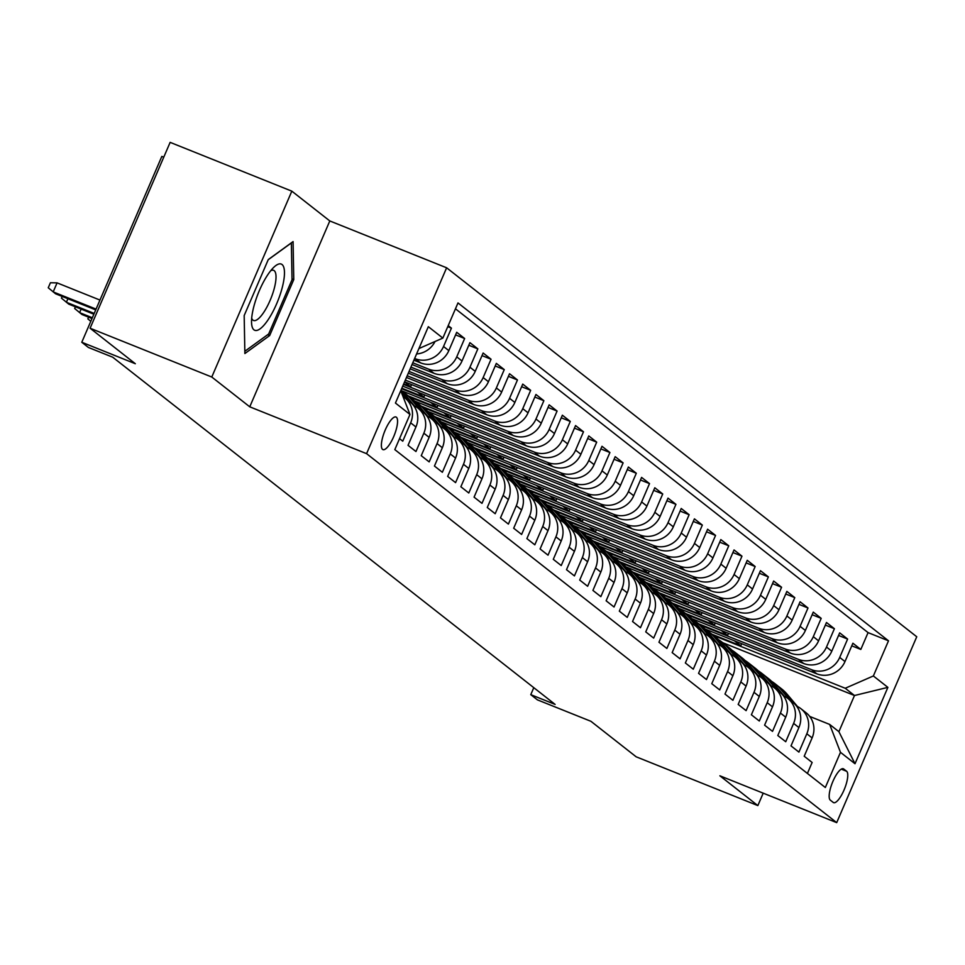 <?xml version="1.0" encoding="UTF-8"?>
<svg xmlns="http://www.w3.org/2000/svg" width="965" height="965" viewBox="0 0 965 965"><rect width="100%" height="100%" fill="white"/><g stroke="black" fill="none" stroke-linecap="round" stroke-linejoin="round"><path stroke-width="1.45" d="M382.55 449.388A17.563 5.175 111.8 0 0 382.936 449.618A17.563 5.175 111.8 0 0 393.985 435.939A17.563 5.175 111.8 0 0 396.398 417.242A17.563 5.175 111.8 0 0 396.012 417.013A17.563 5.175 111.8 0 0 384.951 430.692A17.563 5.175 111.8 0 0 382.55 449.388M163.761 157.174L161.831 156.402L81.784 342.261L88.382 347.448L112.724 357.207L555.116 704.414L530.774 694.655L537.384 699.842L590.93 721.301L636.152 756.801L757.851 805.594L763.194 793.17M291.828 191.154L170.142 142.362L90.095 328.233L211.781 377.026L249.754 406.82L366.579 453.659L446.626 267.788L329.801 220.949L291.828 191.154L211.781 377.026M366.579 453.659L836.703 822.638L916.75 636.767L446.626 267.788M399.546 438.653L402.755 441.174L410.656 422.839L415.939 426.976A21.954 20.904 -51.9 0 0 410.016 401.91L404.733 397.761A21.954 20.904 128.1 0 1 410.656 422.839M415.939 426.976L408.038 445.323L415.963 451.536L423.852 433.201L429.135 437.35A21.954 20.904 -51.9 0 0 423.225 412.272L417.942 408.123A21.954 20.904 128.1 0 1 423.852 433.201M429.135 437.35L421.247 455.685L429.172 461.897L437.061 443.562L442.344 447.712A21.954 20.904 -51.9 0 0 436.433 422.634L431.15 418.496A21.954 20.904 128.1 0 1 437.061 443.562M442.344 447.712L434.443 466.047L442.368 472.271L450.269 453.924L455.552 458.073A21.954 20.904 -51.9 0 0 449.63 432.995L444.346 428.858A21.954 20.904 128.1 0 1 450.269 453.924M455.552 458.073L447.651 476.408L455.577 482.633L463.477 464.298L468.761 468.435A21.954 20.904 -51.9 0 0 462.838 443.369L457.555 439.22A21.954 20.904 128.1 0 1 463.477 464.298M468.761 468.435L460.86 486.77L468.785 492.994L476.686 474.659L481.957 478.809A21.954 20.904 -51.9 0 0 476.047 453.731L470.763 449.581A21.954 20.904 128.1 0 1 476.686 474.659M481.957 478.809L474.068 497.144L481.993 503.356L489.882 485.021L495.166 489.171A21.954 20.904 -51.9 0 0 489.255 464.093L483.972 459.943A21.954 20.904 128.1 0 1 489.882 485.021M495.166 489.171L487.277 507.506L495.19 513.718L503.091 495.383L508.374 499.532A21.954 20.904 -51.9 0 0 502.451 474.454L497.18 470.317A21.954 20.904 128.1 0 1 503.091 495.383M508.374 499.532L500.473 517.867L508.398 524.091L516.299 505.756L521.582 509.894A21.954 20.904 -51.9 0 0 515.66 484.828L510.376 480.679A21.954 20.904 128.1 0 1 516.299 505.756M521.582 509.894L513.682 528.229L521.607 534.453L529.508 516.118L534.791 520.268A21.954 20.904 -51.9 0 0 528.868 495.19L523.585 491.04A21.954 20.904 128.1 0 1 529.508 516.118M534.791 520.268L526.89 538.603L534.815 544.815L542.704 526.48L547.987 530.629A21.954 20.904 -51.9 0 0 542.077 505.551L536.793 501.402A21.954 20.904 128.1 0 1 542.704 526.48M547.987 530.629L540.098 548.964L548.024 555.177L555.912 536.842L561.196 540.991A21.954 20.904 -51.9 0 0 555.285 515.913L550.002 511.776A21.954 20.904 128.1 0 1 555.912 536.842M561.196 540.991L553.295 559.326L561.22 565.55L569.121 547.215L574.404 551.353A21.954 20.904 -51.9 0 0 568.481 526.275L563.198 522.137A21.954 20.904 128.1 0 1 569.121 547.215M574.404 551.353L566.503 569.688L574.428 575.912L582.329 557.577L587.613 561.714A21.954 20.904 -51.9 0 0 581.69 536.649L576.407 532.499A21.954 20.904 128.1 0 1 582.329 557.577M587.613 561.714L579.712 580.062L587.637 586.274L595.538 567.939L600.809 572.088A21.954 20.904 -51.9 0 0 594.898 547.01L589.615 542.861A21.954 20.904 128.1 0 1 595.538 567.939M600.809 572.088L592.92 590.423L600.845 596.635L608.734 578.3L614.017 582.45A21.954 20.904 -51.9 0 0 608.107 557.372L602.823 553.222A21.954 20.904 128.1 0 1 608.734 578.3M614.017 582.45L606.129 600.785L614.042 607.009L621.942 588.662L627.226 592.812A21.954 20.904 -51.9 0 0 621.303 567.734L616.032 563.596A21.954 20.904 128.1 0 1 621.942 588.662M627.226 592.812L619.325 611.147L627.25 617.371L635.151 599.036L640.434 603.173A21.954 20.904 -51.9 0 0 634.512 578.107L629.228 573.958A21.954 20.904 128.1 0 1 635.151 599.036M640.434 603.173L632.533 621.508L640.458 627.732L648.359 609.398L653.643 613.547A21.954 20.904 -51.9 0 0 647.72 588.469L642.437 584.32A21.954 20.904 128.1 0 1 648.359 609.398M653.643 613.547L645.742 631.882L653.667 638.094L661.556 619.759L666.839 623.909A21.954 20.904 -51.9 0 0 660.928 598.831L655.645 594.681A21.954 20.904 128.1 0 1 661.556 619.759M666.839 623.909L658.95 642.244L666.875 648.456L674.764 630.121L680.048 634.27A21.954 20.904 -51.9 0 0 674.137 609.192L668.854 605.055A21.954 20.904 128.1 0 1 674.764 630.121M680.048 634.27L672.159 652.605L680.072 658.83L687.973 640.495L693.256 644.632A21.954 20.904 -51.9 0 0 687.333 619.566L682.05 615.417A21.954 20.904 128.1 0 1 687.973 640.495M693.256 644.632L685.355 662.967L693.28 669.191L701.181 650.856L706.464 655.006A21.954 20.904 -51.9 0 0 700.542 629.928L695.258 625.778A21.954 20.904 128.1 0 1 701.181 650.856M706.464 655.006L698.563 673.341L706.489 679.553L714.389 661.218L719.673 665.368A21.954 20.904 -51.9 0 0 713.75 640.29L708.467 636.14A21.954 20.904 128.1 0 1 714.389 661.218M719.673 665.368L711.772 683.702L719.697 689.915L727.586 671.58L732.869 675.729A21.954 20.904 -51.9 0 0 726.959 650.651L721.675 646.514A21.954 20.904 128.1 0 1 727.586 671.58M732.869 675.729L724.98 694.064L732.905 700.288L740.794 681.941L746.078 686.091A21.954 20.904 -51.9 0 0 740.167 661.013L734.884 656.875A21.954 20.904 128.1 0 1 740.794 681.941M746.078 686.091L738.177 704.426L746.102 710.65L754.003 692.315L759.286 696.453A21.954 20.904 -51.9 0 0 753.363 671.387L748.08 667.237A21.954 20.904 128.1 0 1 754.003 692.315M759.286 696.453L751.385 714.788L759.31 721.012L767.211 702.677L772.495 706.826A21.954 20.904 -51.9 0 0 766.572 681.748L761.288 677.599A21.954 20.904 128.1 0 1 767.211 702.677M772.495 706.826L764.594 725.161L772.519 731.374L780.42 713.038L785.691 717.188A21.954 20.904 -51.9 0 0 779.78 692.11L774.497 687.961A21.954 20.904 128.1 0 1 780.42 713.038M785.691 717.188L777.802 735.523L785.727 741.735L793.616 723.4L798.899 727.55A21.954 20.904 -51.9 0 0 792.989 702.472L787.705 698.334A21.954 20.904 128.1 0 1 793.616 723.4M798.899 727.55L791.01 745.885L798.924 752.109L806.824 733.774A21.954 20.904 -51.9 0 0 800.914 708.696A21.954 20.904 -51.9 0 0 796.547 706.091M705.041 629.011L816.873 673.847A21.954 20.904 -51.9 0 0 844.99 661.556L852.891 643.221L860.816 649.445L851.769 645.814M700.3 625.091L811.589 669.698A21.954 20.904 -51.9 0 0 839.707 657.418L847.608 639.071L838.561 635.452M847.608 639.071L839.683 632.859L831.782 651.194A21.954 20.904 -51.9 0 1 803.664 663.486L691.833 618.649M678.624 608.288L790.456 653.112A21.954 20.904 -51.9 0 0 818.585 640.832L826.474 622.497L834.399 628.71L825.365 625.091M665.416 597.914L777.247 642.75A21.954 20.904 -51.9 0 0 805.377 630.471L813.266 612.124L821.191 618.348L812.156 614.729M652.219 587.552L764.039 632.389A21.954 20.904 -51.9 0 0 792.169 620.097L800.069 601.762L807.995 607.986L798.948 604.355M639.011 577.191L750.842 622.027A21.954 20.904 -51.9 0 0 778.96 609.735L786.861 591.4L794.786 597.625L785.739 593.994M625.803 566.829L737.634 611.665A21.954 20.904 -51.9 0 0 765.752 599.374L773.653 581.039L781.578 587.251L772.531 583.632M612.594 556.455L724.425 601.292A21.954 20.904 -51.9 0 0 752.555 589.012L760.444 570.677L768.369 576.889L759.334 573.27M599.398 546.094L711.217 590.93A21.954 20.904 -51.9 0 0 739.347 578.638L747.248 560.303L755.161 566.527L746.126 562.897M586.189 535.732L698.021 580.568A21.954 20.904 -51.9 0 0 726.138 568.276L734.039 549.941L741.964 556.166L732.918 552.535M572.981 525.37L684.812 570.206A21.954 20.904 -51.9 0 0 712.93 557.915L720.831 539.58L728.756 545.792L719.709 542.173M559.772 514.996L671.604 559.833A21.954 20.904 -51.9 0 0 699.734 547.553L707.622 529.218L715.548 535.43L706.513 531.812M546.564 504.635L658.395 549.471A21.954 20.904 -51.9 0 0 686.525 537.179L694.414 518.844L702.339 525.069L693.304 521.438M533.368 494.273L645.187 539.109A21.954 20.904 -51.9 0 0 673.317 526.818L681.218 508.483L689.131 514.707L680.096 511.076M520.159 483.911L631.991 528.748A21.954 20.904 -51.9 0 0 660.108 516.456L668.009 498.121L675.934 504.345L666.887 500.714M506.951 473.55L618.782 518.374A21.954 20.904 -51.9 0 0 646.9 506.094L654.801 487.759L662.726 493.971L653.679 490.353M493.742 463.176L605.574 508.012A21.954 20.904 -51.9 0 0 633.703 495.733L641.592 477.398L649.517 483.61L640.483 479.991M480.546 452.814L592.365 497.651A21.954 20.904 -51.9 0 0 620.495 485.359L628.384 467.024L636.309 473.248L627.274 469.617M467.337 442.453L579.169 487.289A21.954 20.904 -51.9 0 0 607.287 474.997L615.188 456.662L623.113 462.886L614.066 459.256M454.129 432.091L565.96 476.927A21.954 20.904 -51.9 0 0 594.078 464.635L601.979 446.3L609.904 452.513L600.857 448.894M440.921 421.717L552.752 466.553A21.954 20.904 -51.9 0 0 580.882 454.274L588.771 435.939L596.696 442.151L587.661 438.532M427.712 411.355L539.544 456.192A21.954 20.904 -51.9 0 0 567.673 443.9L575.562 425.565L583.487 431.789L574.452 428.158M414.516 400.994L526.335 445.83A21.954 20.904 -51.9 0 0 554.465 433.538L562.366 415.203L570.279 421.428L561.244 417.797M401.307 390.632L513.139 435.468A21.954 20.904 -51.9 0 0 541.256 423.177L549.157 404.842L557.082 411.054L548.036 407.435M402.731 386.133L499.93 425.095A21.954 20.904 -51.9 0 0 528.048 412.815L535.949 394.48L543.874 400.692L534.827 397.073M404.588 381.802L486.722 414.733A21.954 20.904 -51.9 0 0 514.852 402.453L522.74 384.106L530.666 390.33L521.631 386.712M406.446 377.484L473.513 404.371A21.954 20.904 -51.9 0 0 501.643 392.08L509.532 373.744L517.457 379.969L508.422 376.338M408.316 373.153L460.305 394.01A21.954 20.904 -51.9 0 0 488.435 381.718L496.336 363.383L504.261 369.607L495.214 365.976M410.173 368.835L447.109 383.648A21.954 20.904 -51.9 0 0 475.226 371.356L483.127 353.021L491.052 359.233L482.005 355.615M412.031 364.517L433.9 373.274A21.954 20.904 -51.9 0 0 462.018 360.994L469.919 342.659L477.844 348.872L468.797 345.253M413.901 360.186L420.692 362.912A21.954 20.904 -51.9 0 0 448.822 350.621L456.71 332.286L464.635 338.51L455.601 334.879M448.218 325.627L451.427 328.148L447.772 326.677M846.631 771.276L843.724 768.996A17.008 5.018 111.8 0 0 843.35 768.779A17.008 5.018 111.8 0 0 832.638 782.024A17.008 5.018 111.8 0 0 830.31 800.142L833.217 802.422A17.008 5.018 111.8 0 0 833.591 802.639A17.008 5.018 111.8 0 0 844.303 789.394A17.008 5.018 111.8 0 0 846.631 771.276L841.299 769.141M400.752 390.704L409.968 414.455L394.818 449.618L825.328 787.5L840.479 752.326L829.659 724.425L809.744 716.44M409.968 414.455L395.445 403.044L428.327 326.689L442.851 338.088L457.989 302.926L888.5 640.808L873.361 675.97L887.884 687.37L855.002 763.737L840.479 752.326M414.648 358.461L420.692 362.912M412.779 362.78L428.617 369.137L433.9 373.274M410.921 367.11L441.825 379.498L447.109 383.648M409.051 371.429L455.034 389.86L460.305 394.01M407.194 375.747L468.23 400.222L473.513 404.371M405.336 380.077L481.439 410.595L486.722 414.733M403.467 384.396L494.647 420.957L499.93 425.095M401.609 388.726L507.855 431.319L513.139 435.468M409.775 397.073L521.052 441.681L526.335 445.83M422.984 407.435L534.26 452.042L539.544 456.192M436.192 417.797L547.469 462.416L552.752 466.553M449.388 428.158L560.677 472.778L565.96 476.927M462.597 438.52L573.885 483.139L579.169 487.289M475.805 448.894L587.082 493.501L592.365 497.651M489.014 459.256L600.29 503.875L605.574 508.012M502.222 469.617L613.499 514.236L618.782 518.374M515.419 479.979L626.707 524.598L631.991 528.748M528.627 490.353L639.916 534.96L645.187 539.109M541.835 500.714L653.112 545.322L658.395 549.471M555.044 511.076L666.32 555.695L671.604 559.833M568.252 521.438L679.529 566.057L684.812 570.206M581.449 531.799L692.737 576.419L698.021 580.568M594.657 542.173L705.934 586.78L711.217 590.93M607.866 552.535L719.142 597.154L724.425 601.292M621.074 562.897L732.351 607.516L737.634 611.665M634.27 573.258L745.559 617.877L750.842 622.027M647.479 583.632L758.767 628.239L764.039 632.389M660.687 593.994L771.964 638.613L777.247 642.75M673.896 604.355L785.172 648.975L790.456 653.112M687.104 614.717L798.381 659.336L803.664 663.486M860.816 649.445L868.066 632.618L455.468 308.8M451.427 328.148L443.538 346.483A21.954 20.904 128.1 0 1 415.408 358.763M464.635 338.51L456.747 356.845A21.954 20.904 128.1 0 1 428.617 369.137M477.844 348.872L469.943 367.207A21.954 20.904 128.1 0 1 441.825 379.498M491.052 359.233L483.151 377.568A21.954 20.904 128.1 0 1 455.034 389.86M504.261 369.607L496.36 387.942A21.954 20.904 128.1 0 1 468.23 400.222M517.457 379.969L509.568 398.304A21.954 20.904 128.1 0 1 481.439 410.595M530.666 390.33L522.765 408.665A21.954 20.904 128.1 0 1 494.647 420.957M543.874 400.692L535.973 419.027A21.954 20.904 128.1 0 1 507.855 431.319M557.082 411.054L549.182 429.401A21.954 20.904 128.1 0 1 521.052 441.681M570.279 421.428L562.39 439.763A21.954 20.904 128.1 0 1 534.26 452.042M583.487 431.789L575.598 450.124A21.954 20.904 128.1 0 1 547.469 462.416M596.696 442.151L588.795 460.486A21.954 20.904 128.1 0 1 560.677 472.778M609.904 452.513L602.003 470.848A21.954 20.904 128.1 0 1 573.885 483.139M623.113 462.886L615.212 481.221A21.954 20.904 128.1 0 1 587.082 493.501M636.309 473.248L628.42 491.583A21.954 20.904 128.1 0 1 600.29 503.875M649.517 483.61L641.629 501.945A21.954 20.904 128.1 0 1 613.499 514.236M662.726 493.971L654.825 512.306A21.954 20.904 128.1 0 1 626.707 524.598M675.934 504.345L668.033 522.68A21.954 20.904 128.1 0 1 639.916 534.96M689.131 514.707L681.242 533.042A21.954 20.904 128.1 0 1 653.112 545.322M702.339 525.069L694.45 543.404A21.954 20.904 128.1 0 1 666.32 555.695M715.548 535.43L707.647 553.765A21.954 20.904 128.1 0 1 679.529 566.057M728.756 545.792L720.855 564.127A21.954 20.904 128.1 0 1 692.737 576.419M741.964 556.166L734.063 574.501A21.954 20.904 128.1 0 1 705.934 586.78M755.161 566.527L747.272 584.862A21.954 20.904 128.1 0 1 719.142 597.154M768.369 576.889L760.48 595.224A21.954 20.904 128.1 0 1 732.351 607.516M781.578 587.251L773.677 605.586A21.954 20.904 128.1 0 1 745.559 617.877M794.786 597.625L786.885 615.96A21.954 20.904 128.1 0 1 758.767 628.239M807.995 607.986L800.094 626.321A21.954 20.904 128.1 0 1 771.964 638.613M821.191 618.348L813.302 636.683A21.954 20.904 128.1 0 1 785.172 648.975M834.399 628.71L826.498 647.045A21.954 20.904 128.1 0 1 798.381 659.336M807.416 773.435L812.132 762.471L804.207 756.246L812.108 737.911A21.954 20.904 -51.9 0 0 806.185 712.846L800.914 708.696M829.659 724.425L838.899 731.687L854.483 695.512L845.231 688.262L873.361 675.97M722.761 642.702L854.483 695.512L887.884 687.37M713.509 635.452L845.231 688.262M81.784 342.261L135.329 363.733L90.095 328.233M836.703 822.638L719.878 775.8L757.851 805.594M533.79 687.671L530.774 694.655M868.066 632.618L888.5 640.808M741.699 643.703L740.794 645.802L711.965 634.234M740.794 645.802L734.413 640.784M728.491 633.342L727.598 635.44L698.756 623.873M727.598 635.44L721.205 630.422M715.282 622.98L714.389 625.067L685.548 613.511M714.389 625.067L707.996 620.061M783.339 695.729A21.954 20.904 128.1 0 1 787.705 698.334M702.086 612.618L701.181 614.705L672.34 603.149M701.181 614.705L694.788 609.699M770.13 685.367A21.954 20.904 128.1 0 1 774.497 687.961M688.877 602.256L687.973 604.343L659.131 592.775M687.973 604.343L681.592 599.325M756.934 675.005A21.954 20.904 128.1 0 1 761.288 677.599M675.669 591.883L674.764 593.982L645.935 582.414M674.764 593.982L668.383 588.964M743.726 664.632A21.954 20.904 128.1 0 1 748.08 667.237M662.46 581.521L661.568 583.62L632.726 572.052M661.568 583.62L655.175 578.602M730.517 654.27A21.954 20.904 128.1 0 1 734.884 656.875M649.264 571.159L648.359 573.246L619.518 561.69M648.359 573.246L641.966 568.24M717.309 643.908A21.954 20.904 128.1 0 1 721.675 646.514M636.056 560.798L635.151 562.885L606.309 551.329M635.151 562.885L628.758 557.867M704.1 633.547A21.954 20.904 128.1 0 1 708.467 636.14M622.847 550.424L621.942 552.523L593.101 540.955M621.942 552.523L615.561 547.505M690.904 623.173A21.954 20.904 128.1 0 1 695.258 625.778M609.639 540.062L608.734 542.161L579.905 530.593M608.734 542.161L602.353 537.143M677.695 612.811A21.954 20.904 128.1 0 1 682.05 615.417M596.43 529.701L595.538 531.787L566.696 520.231M595.538 531.787L589.145 526.781M664.487 602.45A21.954 20.904 128.1 0 1 668.854 605.055M583.234 519.339L582.329 521.426L553.488 509.87M582.329 521.426L575.936 516.408M651.279 592.088A21.954 20.904 128.1 0 1 655.645 594.681M570.026 508.977L569.121 511.064L540.279 499.496M569.121 511.064L562.728 506.046M638.082 581.726A21.954 20.904 128.1 0 1 642.437 584.32M556.817 498.603L555.912 500.702L527.083 489.134M555.912 500.702L549.531 495.684M624.874 571.352A21.954 20.904 128.1 0 1 629.228 573.958M543.609 488.242L542.716 490.329L513.875 478.773M542.716 490.329L536.323 485.323M611.665 560.991A21.954 20.904 128.1 0 1 616.032 563.596M530.4 477.88L529.508 479.967L500.666 468.411M529.508 479.967L523.114 474.961M598.457 550.629A21.954 20.904 128.1 0 1 602.823 553.222M517.204 467.518L516.299 469.605L487.458 458.037M516.299 469.605L509.906 464.587M585.248 540.267A21.954 20.904 128.1 0 1 589.615 542.861M503.995 457.145L503.091 459.244L474.249 447.676M503.091 459.244L496.71 454.226M572.052 529.894A21.954 20.904 128.1 0 1 576.407 532.499M490.787 446.783L489.882 448.882L461.053 437.314M489.882 448.882L483.501 443.864M558.844 519.532A21.954 20.904 128.1 0 1 563.198 522.137M477.579 436.421L476.686 438.508L447.844 426.952M476.686 438.508L470.293 433.502M545.635 509.17A21.954 20.904 128.1 0 1 550.002 511.776M464.382 426.06L463.477 428.146L434.636 416.591M463.477 428.146L457.084 423.128M532.427 498.808A21.954 20.904 128.1 0 1 536.793 501.402M451.174 415.686L450.269 417.785L421.428 406.217M450.269 417.785L443.876 412.767M519.23 488.447A21.954 20.904 128.1 0 1 523.585 491.04M437.965 405.324L437.061 407.423L408.219 395.855M437.061 407.423L430.68 402.405M506.022 478.073A21.954 20.904 128.1 0 1 510.376 480.679M424.757 394.962L423.864 397.049L401.826 388.219M423.864 397.049L417.471 392.043M492.813 467.711A21.954 20.904 128.1 0 1 497.18 470.317M411.548 384.601L410.656 386.688L403.684 383.901M410.656 386.688L404.552 381.899M479.605 457.35A21.954 20.904 128.1 0 1 483.972 459.943M466.397 446.988A21.954 20.904 128.1 0 1 470.763 449.581M453.2 436.614A21.954 20.904 128.1 0 1 457.555 439.22M439.992 426.253A21.954 20.904 128.1 0 1 444.346 428.858M426.783 415.891A21.954 20.904 128.1 0 1 431.15 418.496M413.575 405.529A21.954 20.904 128.1 0 1 417.942 408.123M416.578 353.962A21.954 20.904 -51.9 0 0 435.034 341.514M403.032 396.567A21.954 20.904 128.1 0 1 404.733 397.761M442.851 338.088L418.906 348.558M838.899 731.687L855.002 763.737M249.754 406.82L329.801 220.949M244.181 315.555L244.869 353.54L269.669 335.555L293.77 279.573L293.083 241.588L268.282 259.573L244.181 315.555M292.009 278.873L293.77 279.573M267.631 334.734L269.669 335.555M797.56 706.573L787.175 694.269A41.977 39.975 -51.9 0 0 781.59 688.877L779.081 686.911A41.977 39.975 -51.9 0 0 778.273 686.296M789.696 699.902L780.576 689.094A41.977 39.975 -51.9 0 0 774.979 683.69A41.977 39.975 -51.9 0 0 771.542 681.29M793.905 703.244L784.666 692.303A41.977 39.975 -51.9 0 0 779.081 686.911M774.979 683.69L777.488 685.669A41.977 39.975 128.1 0 1 783.085 691.061L792.205 701.869M268.403 319.331A35.669 10.519 111.8 0 0 284.229 277.136A35.669 10.519 111.8 0 0 274.012 267.088A35.669 10.519 111.8 0 0 267.607 275.013A35.669 10.519 111.8 0 0 251.563 323.07A35.669 10.519 111.8 0 0 268.403 319.331M251.684 318.197A27.008 7.961 111.8 0 0 253.518 320.464A27.008 7.961 111.8 0 0 263.867 312.178A27.008 7.961 111.8 0 0 274.76 286.424A27.008 7.961 111.8 0 0 273.614 270.321A27.008 7.961 111.8 0 0 270.731 270.695M268.222 259.718L291.358 242.939L292.033 279.741L268.668 333.987L244.833 351.272M784.352 696.199L773.966 683.908A41.977 39.975 -51.9 0 0 768.381 678.516L765.872 676.549A41.977 39.975 -51.9 0 0 765.076 675.934M776.487 689.529L767.368 678.733A41.977 39.975 -51.9 0 0 761.783 673.329A41.977 39.975 -51.9 0 0 758.333 670.928M780.697 692.882L771.457 681.941A41.977 39.975 -51.9 0 0 765.872 676.549M761.783 673.329L764.292 675.295A41.977 39.975 128.1 0 1 769.877 680.699L779.008 691.507M771.144 685.838L760.77 673.546A41.977 39.975 -51.9 0 0 755.173 668.154L752.664 666.176A41.977 39.975 -51.9 0 0 751.868 665.573M763.291 679.167L754.16 668.359A41.977 39.975 -51.9 0 0 748.575 662.967A41.977 39.975 -51.9 0 0 745.125 660.555M767.501 682.52L758.261 671.58A41.977 39.975 -51.9 0 0 752.664 666.176M748.575 662.967L751.084 664.933A41.977 39.975 128.1 0 1 756.669 670.337L765.8 681.133M757.947 675.476L747.561 663.184A41.977 39.975 -51.9 0 0 741.964 657.78L739.455 655.814A41.977 39.975 -51.9 0 0 738.659 655.199M750.082 668.805L740.951 657.997A41.977 39.975 -51.9 0 0 735.366 652.605A41.977 39.975 -51.9 0 0 731.916 650.193M754.292 672.159L745.052 661.206A41.977 39.975 -51.9 0 0 739.455 655.814M735.366 652.605L737.875 654.572A41.977 39.975 128.1 0 1 743.46 659.964L752.591 670.772M744.739 665.114L734.353 652.81A41.977 39.975 -51.9 0 0 728.768 647.419L726.259 645.452A41.977 39.975 -51.9 0 0 725.451 644.837M736.874 658.444L727.755 647.636A41.977 39.975 -51.9 0 0 722.158 642.244A41.977 39.975 -51.9 0 0 718.72 639.831M741.084 661.785L731.844 650.844A41.977 39.975 -51.9 0 0 726.259 645.452M722.158 642.244L724.667 644.21A41.977 39.975 128.1 0 1 730.264 649.602L739.383 660.41M731.53 654.74L721.145 642.449A41.977 39.975 -51.9 0 0 715.56 637.057L713.051 635.091A41.977 39.975 -51.9 0 0 712.242 634.475M723.666 648.07L714.546 637.274A41.977 39.975 -51.9 0 0 708.949 631.87A41.977 39.975 -51.9 0 0 705.512 629.47M727.875 651.423L718.635 640.483A41.977 39.975 -51.9 0 0 713.051 635.091M708.949 631.87L711.458 633.848A41.977 39.975 128.1 0 1 717.055 639.24L726.175 650.048M718.322 644.379L707.948 632.087A41.977 39.975 -51.9 0 0 702.351 626.695L699.842 624.717A41.977 39.975 -51.9 0 0 699.046 624.114M710.469 637.708L701.338 626.9A41.977 39.975 -51.9 0 0 695.753 621.508A41.977 39.975 -51.9 0 0 692.303 619.096M714.679 641.062L705.439 630.121A41.977 39.975 -51.9 0 0 699.842 624.717M695.753 621.508L698.262 623.474A41.977 39.975 128.1 0 1 703.847 628.878L712.978 639.674M705.113 634.017L694.74 621.725A41.977 39.975 -51.9 0 0 689.143 616.321L686.634 614.355A41.977 39.975 -51.9 0 0 685.838 613.74M697.261 627.347L688.129 616.538A41.977 39.975 -51.9 0 0 682.545 611.147A41.977 39.975 -51.9 0 0 679.095 608.734M701.471 630.7L692.231 619.747A41.977 39.975 -51.9 0 0 686.634 614.355M682.545 611.147L685.053 613.113A41.977 39.975 128.1 0 1 690.638 618.505L699.77 629.313M691.917 623.655L681.531 611.364A41.977 39.975 -51.9 0 0 675.934 605.96L673.425 603.994A41.977 39.975 -51.9 0 0 672.629 603.378M684.052 616.985L674.933 606.177A41.977 39.975 -51.9 0 0 669.336 600.785A41.977 39.975 -51.9 0 0 665.886 598.372M688.262 620.338L679.022 609.385A41.977 39.975 -51.9 0 0 673.425 603.994M669.336 600.785L671.845 602.751A41.977 39.975 128.1 0 1 677.442 608.143L686.561 618.951M678.709 613.294L668.323 600.99A41.977 39.975 -51.9 0 0 662.738 595.598L660.229 593.632A41.977 39.975 -51.9 0 0 659.421 593.017M670.844 606.623L661.725 595.815A41.977 39.975 -51.9 0 0 656.128 590.411A41.977 39.975 -51.9 0 0 652.69 588.011M675.054 609.964L665.814 599.024A41.977 39.975 -51.9 0 0 660.229 593.632M656.128 590.411L658.637 592.389A41.977 39.975 128.1 0 1 664.234 597.781L673.353 608.589M665.5 602.92L655.114 590.628A41.977 39.975 -51.9 0 0 649.529 585.236L647.02 583.258A41.977 39.975 -51.9 0 0 646.212 582.655M657.635 596.249L648.516 585.441A41.977 39.975 -51.9 0 0 642.919 580.049A41.977 39.975 -51.9 0 0 639.481 577.637M661.845 599.603L652.605 588.662A41.977 39.975 -51.9 0 0 647.02 583.258M642.919 580.049L645.428 582.016A41.977 39.975 128.1 0 1 651.025 587.42L660.144 598.228M652.292 592.558L641.918 580.267A41.977 39.975 -51.9 0 0 636.321 574.875L633.812 572.896A41.977 39.975 -51.9 0 0 633.016 572.293M644.439 585.888L635.308 575.08A41.977 39.975 -51.9 0 0 629.723 569.688A41.977 39.975 -51.9 0 0 626.273 567.275M648.649 589.241L639.409 578.3A41.977 39.975 -51.9 0 0 633.812 572.896M629.723 569.688L632.232 571.654A41.977 39.975 128.1 0 1 637.817 577.046L646.948 587.854M639.083 582.197L628.71 569.905A41.977 39.975 -51.9 0 0 623.113 564.501L620.604 562.535A41.977 39.975 -51.9 0 0 619.807 561.919M631.231 575.526L622.099 564.718A41.977 39.975 -51.9 0 0 616.514 559.326A41.977 39.975 -51.9 0 0 613.065 556.914M635.44 578.879L626.201 567.927A41.977 39.975 -51.9 0 0 620.604 562.535M616.514 559.326L619.023 561.292A41.977 39.975 128.1 0 1 624.608 566.684L633.74 577.492M625.887 571.835L615.501 559.531A41.977 39.975 -51.9 0 0 609.916 554.139L607.395 552.173A41.977 39.975 -51.9 0 0 606.599 551.558M618.022 565.164L608.903 554.356A41.977 39.975 -51.9 0 0 603.306 548.952A41.977 39.975 -51.9 0 0 599.868 546.552M622.232 568.506L612.992 557.565A41.977 39.975 -51.9 0 0 607.395 552.173M603.306 548.952L605.815 550.931A41.977 39.975 128.1 0 1 611.412 556.322L620.531 567.131M612.678 561.461L602.293 549.169A41.977 39.975 -51.9 0 0 596.708 543.778L594.199 541.811A41.977 39.975 -51.9 0 0 593.391 541.196M604.814 554.791L595.694 543.995A41.977 39.975 -51.9 0 0 590.097 538.591A41.977 39.975 -51.9 0 0 586.66 536.19M609.024 558.144L599.784 547.203A41.977 39.975 -51.9 0 0 594.199 541.811M590.097 538.591L592.606 540.557A41.977 39.975 128.1 0 1 598.204 545.961L607.323 556.769M599.47 551.099L589.084 538.808A41.977 39.975 -51.9 0 0 583.499 533.416L580.99 531.438A41.977 39.975 -51.9 0 0 580.194 530.834M591.617 544.429L582.486 533.621A41.977 39.975 -51.9 0 0 576.901 528.229A41.977 39.975 -51.9 0 0 573.451 525.816M595.827 547.782L586.575 536.842A41.977 39.975 -51.9 0 0 580.99 531.438M576.901 528.229L579.41 530.195A41.977 39.975 128.1 0 1 584.995 535.599L594.126 546.395M586.262 540.738L575.888 528.446A41.977 39.975 -51.9 0 0 570.291 523.042L567.782 521.076A41.977 39.975 -51.9 0 0 566.986 520.461M578.409 534.067L569.278 523.259A41.977 39.975 -51.9 0 0 563.693 517.867A41.977 39.975 -51.9 0 0 560.243 515.455M582.619 537.421L573.379 526.468A41.977 39.975 -51.9 0 0 567.782 521.076M563.693 517.867L566.202 519.833A41.977 39.975 128.1 0 1 571.787 525.225L580.918 536.033M573.065 530.376L562.679 518.072A41.977 39.975 -51.9 0 0 557.082 512.68L554.573 510.714A41.977 39.975 -51.9 0 0 553.777 510.099M565.201 523.706L556.081 512.898A41.977 39.975 -51.9 0 0 550.484 507.506A41.977 39.975 -51.9 0 0 547.034 505.093M569.41 527.047L560.17 516.106A41.977 39.975 -51.9 0 0 554.573 510.714M550.484 507.506L552.993 509.472A41.977 39.975 128.1 0 1 558.59 514.864L567.71 525.672M559.857 520.014L549.471 507.711A41.977 39.975 -51.9 0 0 543.886 502.319L541.377 500.353A41.977 39.975 -51.9 0 0 540.569 499.737M551.992 513.332L542.873 502.536A41.977 39.975 -51.9 0 0 537.276 497.132A41.977 39.975 -51.9 0 0 533.838 494.731M556.202 516.685L546.962 505.744A41.977 39.975 -51.9 0 0 541.377 500.353M537.276 497.132L539.785 499.11A41.977 39.975 128.1 0 1 545.382 504.502L554.501 515.31M546.648 509.641L536.263 497.349A41.977 39.975 -51.9 0 0 530.678 491.957L528.169 489.979A41.977 39.975 -51.9 0 0 527.36 489.376M538.784 502.97L529.664 492.162A41.977 39.975 -51.9 0 0 524.067 486.77A41.977 39.975 -51.9 0 0 520.63 484.358M542.993 506.323L533.754 495.383A41.977 39.975 -51.9 0 0 528.169 489.979M524.067 486.77L526.576 488.736A41.977 39.975 128.1 0 1 532.173 494.14L541.293 504.948M533.44 499.279L523.066 486.987A41.977 39.975 -51.9 0 0 517.469 481.583L514.96 479.617A41.977 39.975 -51.9 0 0 514.164 479.014M525.587 492.608L516.456 481.8A41.977 39.975 -51.9 0 0 510.871 476.408A41.977 39.975 -51.9 0 0 507.421 473.996M529.797 495.962L520.557 485.021A41.977 39.975 -51.9 0 0 514.96 479.617M510.871 476.408L513.38 478.375A41.977 39.975 128.1 0 1 518.965 483.767L528.096 494.575M520.231 488.917L509.858 476.626A41.977 39.975 -51.9 0 0 504.261 471.222L501.752 469.255A41.977 39.975 -51.9 0 0 500.956 468.64M512.379 482.247L503.248 471.439A41.977 39.975 -51.9 0 0 497.663 466.047A41.977 39.975 -51.9 0 0 494.213 463.634M516.589 485.6L507.349 474.647A41.977 39.975 -51.9 0 0 501.752 469.255M497.663 466.047L500.172 468.013A41.977 39.975 128.1 0 1 505.756 473.405L514.888 484.213M507.035 478.556L496.649 466.252A41.977 39.975 -51.9 0 0 491.052 460.86L488.543 458.894A41.977 39.975 -51.9 0 0 487.747 458.279M499.17 471.885L490.051 461.077A41.977 39.975 -51.9 0 0 484.454 455.673A41.977 39.975 -51.9 0 0 481.004 453.273M503.38 475.226L494.14 464.286A41.977 39.975 -51.9 0 0 488.543 458.894M484.454 455.673L486.963 457.651A41.977 39.975 128.1 0 1 492.56 463.043L501.679 473.851M493.827 468.182L483.441 455.89A41.977 39.975 -51.9 0 0 477.856 450.498L475.347 448.532A41.977 39.975 -51.9 0 0 474.539 447.917M485.962 461.511L476.843 450.703A41.977 39.975 -51.9 0 0 471.246 445.311A41.977 39.975 -51.9 0 0 467.808 442.899M490.172 464.865L480.932 453.924A41.977 39.975 -51.9 0 0 475.347 448.532M471.246 445.311L473.755 447.278A41.977 39.975 128.1 0 1 479.352 452.681L488.471 463.49M480.618 457.82L470.232 445.528A41.977 39.975 -51.9 0 0 464.647 440.137L462.139 438.158A41.977 39.975 -51.9 0 0 461.342 437.555M472.754 451.15L463.634 440.342A41.977 39.975 -51.9 0 0 458.049 434.95A41.977 39.975 -51.9 0 0 454.599 432.537M476.963 454.503L467.723 443.562A41.977 39.975 -51.9 0 0 462.139 438.158M458.049 434.95L460.558 436.916A41.977 39.975 128.1 0 1 466.143 442.32L475.263 453.116M467.41 447.458L457.036 435.167A41.977 39.975 -51.9 0 0 451.439 429.763L448.93 427.797A41.977 39.975 -51.9 0 0 448.134 427.181M459.557 440.788L450.426 429.98A41.977 39.975 -51.9 0 0 444.841 424.588A41.977 39.975 -51.9 0 0 441.391 422.175M463.767 444.141L454.527 433.189A41.977 39.975 -51.9 0 0 448.93 427.797M444.841 424.588L447.35 426.554A41.977 39.975 128.1 0 1 452.935 431.946L462.066 442.754M454.213 437.097L443.828 424.793A41.977 39.975 -51.9 0 0 438.231 419.401L435.722 417.435A41.977 39.975 -51.9 0 0 434.925 416.82M446.349 430.426L437.217 419.618A41.977 39.975 -51.9 0 0 431.632 414.214A41.977 39.975 -51.9 0 0 428.183 411.814M450.558 433.768L441.319 422.827A41.977 39.975 -51.9 0 0 435.722 417.435M431.632 414.214L434.141 416.192A41.977 39.975 128.1 0 1 439.726 421.584L448.858 432.392M441.005 426.723L430.619 414.431A41.977 39.975 -51.9 0 0 425.034 409.039L422.525 407.073A41.977 39.975 -51.9 0 0 421.717 406.458M433.14 420.052L424.021 409.256A41.977 39.975 -51.9 0 0 418.424 403.853A41.977 39.975 -51.9 0 0 414.986 401.452M437.35 423.406L428.11 412.465A41.977 39.975 -51.9 0 0 422.525 407.073M418.424 403.853L420.933 405.831A41.977 39.975 128.1 0 1 426.53 411.223L435.649 422.031M427.797 416.361L417.411 404.07A41.977 39.975 -51.9 0 0 411.826 398.678L409.317 396.699A41.977 39.975 -51.9 0 0 408.509 396.096M419.932 409.691L410.813 398.883A41.977 39.975 -51.9 0 0 405.216 393.491A41.977 39.975 -51.9 0 0 401.778 391.078M424.142 413.044L414.902 402.103A41.977 39.975 -51.9 0 0 409.317 396.699M405.216 393.491L407.725 395.457A41.977 39.975 128.1 0 1 413.322 400.861L422.441 411.657M414.588 406L404.214 393.708A41.977 39.975 -51.9 0 0 400.933 390.282M406.735 399.329L401.874 393.575M410.945 402.682L401.693 391.73A41.977 39.975 -51.9 0 0 400.764 390.668M401.151 391.718L409.244 401.295M90.794 321.333L87.863 318.872L88.599 317.159M81.12 309.102L79.6 312.636L92.338 317.75M75.403 306.798L74.667 308.51L81.977 314.506L92.001 318.534M67.912 298.728L66.392 302.274L94.196 313.432M62.194 296.436L61.458 298.149L68.768 304.144L93.87 314.204M99.962 300.067L57.08 282.866L53.184 291.913L96.066 309.102M57.08 282.866L50.409 282.757L48.25 287.775L55.56 293.782L95.728 309.886M811.589 669.698L816.873 673.847M839.707 657.418L844.99 661.556M443.538 346.483L448.822 350.621M456.747 356.845L462.018 360.994M469.943 367.207L475.226 371.356M483.151 377.568L488.435 381.718M496.36 387.942L501.643 392.08M509.568 398.304L514.852 402.453M522.765 408.665L528.048 412.815M535.973 419.027L541.256 423.177M549.182 429.401L554.465 433.538M562.39 439.763L567.673 443.9M575.598 450.124L580.882 454.274M588.795 460.486L594.078 464.635M602.003 470.848L607.287 474.997M615.212 481.221L620.495 485.359M628.42 491.583L633.703 495.733M641.629 501.945L646.9 506.094M654.825 512.306L660.108 516.456M668.033 522.68L673.317 526.818M681.242 533.042L686.525 537.179M694.45 543.404L699.734 547.553M707.647 553.765L712.93 557.915M720.855 564.127L726.138 568.276M734.063 574.501L739.347 578.638M747.272 584.862L752.555 589.012M760.48 595.224L765.752 599.374M773.677 605.586L778.96 609.735M786.885 615.96L792.169 620.097M800.094 626.321L805.377 630.471M813.302 636.683L818.585 640.832M826.498 647.045L831.782 651.194M806.824 733.774L812.108 737.911M842.928 768.671L843.724 768.996M784.666 692.303L787.175 694.269M780.576 689.094L783.085 691.061M771.457 681.941L773.966 683.908M767.368 678.733L769.877 680.699M758.261 671.58L760.77 673.546M754.16 668.359L756.669 670.337M745.052 661.206L747.561 663.184M740.951 657.997L743.46 659.964M731.844 650.844L734.353 652.81M727.755 647.636L730.264 649.602M718.635 640.483L721.145 642.449M714.546 637.274L717.055 639.24M705.439 630.121L707.948 632.087M701.338 626.9L703.847 628.878M692.231 619.747L694.74 621.725M688.129 616.538L690.638 618.505M679.022 609.385L681.531 611.364M674.933 606.177L677.442 608.143M665.814 599.024L668.323 600.99M661.725 595.815L664.234 597.781M652.605 588.662L655.114 590.628M648.516 585.441L651.025 587.42M639.409 578.3L641.918 580.267M635.308 575.08L637.817 577.046M626.201 567.927L628.71 569.905M622.099 564.718L624.608 566.684M612.992 557.565L615.501 559.531M608.903 554.356L611.412 556.322M599.784 547.203L602.293 549.169M595.694 543.995L598.204 545.961M586.575 536.842L589.084 538.808M582.486 533.621L584.995 535.599M573.379 526.468L575.888 528.446M569.278 523.259L571.787 525.225M560.17 516.106L562.679 518.072M556.081 512.898L558.59 514.864M546.962 505.744L549.471 507.711M542.873 502.536L545.382 504.502M533.754 495.383L536.263 497.349M529.664 492.162L532.173 494.14M520.557 485.021L523.066 486.987M516.456 481.8L518.965 483.767M507.349 474.647L509.858 476.626M503.248 471.439L505.756 473.405M494.14 464.286L496.649 466.252M490.051 461.077L492.56 463.043M480.932 453.924L483.441 455.89M476.843 450.703L479.352 452.681M467.723 443.562L470.232 445.528M463.634 440.342L466.143 442.32M454.527 433.189L457.036 435.167M450.426 429.98L452.935 431.946M441.319 422.827L443.828 424.793M437.217 419.618L439.726 421.584M428.11 412.465L430.619 414.431M424.021 409.256L426.53 411.223M414.902 402.103L417.411 404.07M410.813 398.883L413.322 400.861M401.693 391.73L404.214 393.708"/></g></svg>
